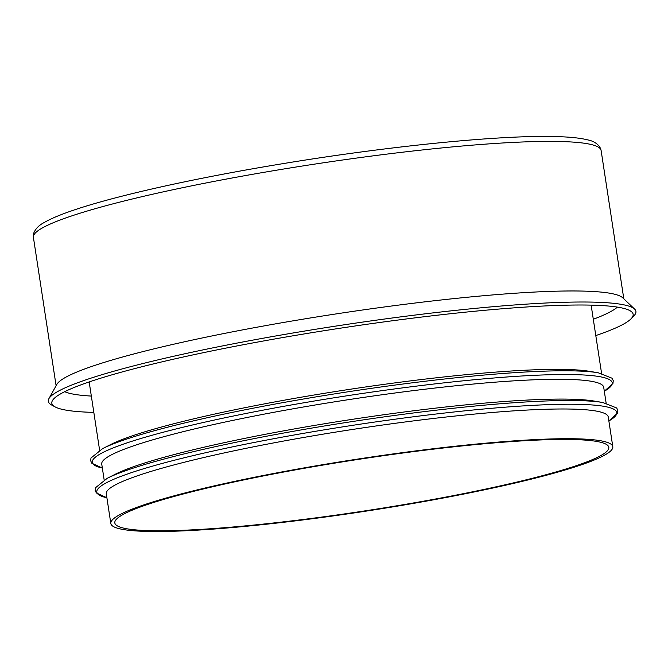<?xml version="1.0" encoding="UTF-8"?>
<svg xmlns="http://www.w3.org/2000/svg" width="668" height="668" viewBox="0 0 668 668"><rect width="100%" height="100%" fill="white"/><g stroke="black" fill="none" stroke-linecap="round" stroke-linejoin="round"><path stroke-width="1" d="M309.059 518.735A249.874 25.943 171.3 0 0 608.815 447.318A249.874 25.943 171.3 0 0 357.889 459.467A249.874 25.943 171.3 0 0 114.812 522.91A249.874 25.943 171.3 0 0 309.059 518.735M308.207 519.278A253.907 26.361 171.3 0 0 612.806 446.708A253.907 26.361 171.3 0 0 357.831 459.058A253.907 26.361 171.3 0 0 110.83 523.52A253.907 26.361 171.3 0 0 308.207 519.278M612.806 446.708L608.256 416.991A253.907 26.361 171.3 0 0 353.28 429.34A253.907 26.361 171.3 0 0 106.287 493.802L110.83 523.52M602.745 402.487L593.752 401A253.907 26.361 171.3 0 0 351.769 419.429A253.907 26.361 171.3 0 0 115.339 474.205L107.206 478.313L95.532 487.724L95.207 490.437L96.342 492.934L106.888 497.76A262.992 27.305 171.3 0 1 352.671 425.324A262.992 27.305 171.3 0 1 608.857 420.949L617.482 413.191L617.825 410.469L616.698 407.973L602.745 402.487A262.992 27.305 171.3 0 0 352.094 421.583A262.992 27.305 171.3 0 0 107.206 478.313M606.135 403.13L603.705 387.273A253.907 26.361 171.3 0 0 348.738 399.623A253.907 26.361 171.3 0 0 101.736 464.085L104.166 479.941M598.194 372.769L589.209 371.283A253.907 26.361 171.3 0 0 347.218 389.711A253.907 26.361 171.3 0 0 110.796 444.487L102.663 448.595L90.982 458.006L90.656 460.72L91.792 463.216L102.346 468.043A262.992 27.305 171.3 0 1 348.12 395.606A262.992 27.305 171.3 0 1 604.315 391.231L612.932 383.474L613.274 380.752L612.155 378.255L598.194 372.769A262.992 27.305 171.3 0 0 347.544 391.865A262.992 27.305 171.3 0 0 102.663 448.595M593.301 319.262A283.123 29.4 171.3 0 0 617.399 307.113M64.704 391.69A283.123 29.4 171.3 0 0 91.332 396.074M595.798 335.57A294.037 30.528 171.3 0 0 631.076 318.786A294.037 30.528 171.3 0 0 631.828 311.998A294.037 30.528 171.3 0 0 337.866 328.572A294.037 30.528 171.3 0 0 52.396 400.666A294.037 30.528 171.3 0 0 55.143 406.912A294.037 30.528 171.3 0 0 93.829 412.381M631.076 318.786L633.84 315.939A297.235 30.862 171.3 0 0 634.6 309.075A297.235 30.862 171.3 0 0 337.44 325.834A297.235 30.862 171.3 0 0 48.873 398.704A297.235 30.862 171.3 0 0 51.653 405.025L55.143 406.912M634.6 309.075L622.718 297.803A287.156 29.818 171.3 0 0 335.628 313.985A287.156 29.818 171.3 0 0 56.847 384.392L48.873 398.704M601.108 150.45A287.156 29.818 171.3 0 0 312.741 164.411A287.156 29.818 171.3 0 0 33.4 237.315L33.684 233.274C35.538 228.723 39.045 225.133 44.222 222.511C51.194 218.469 61.498 214.186 75.133 209.652C117.468 195.415 194.146 178.356 277.663 164.52C386.638 146.275 501.626 134.736 556.92 136.614C570.255 136.982 580.534 138.076 587.773 139.904C592.967 140.873 597.008 143.261 599.881 147.077L601.108 150.45L623.812 298.838M601.584 373.412L591.138 305.126M99.615 450.224L89.17 381.937M56.104 385.712L33.4 237.315"/></g></svg>
